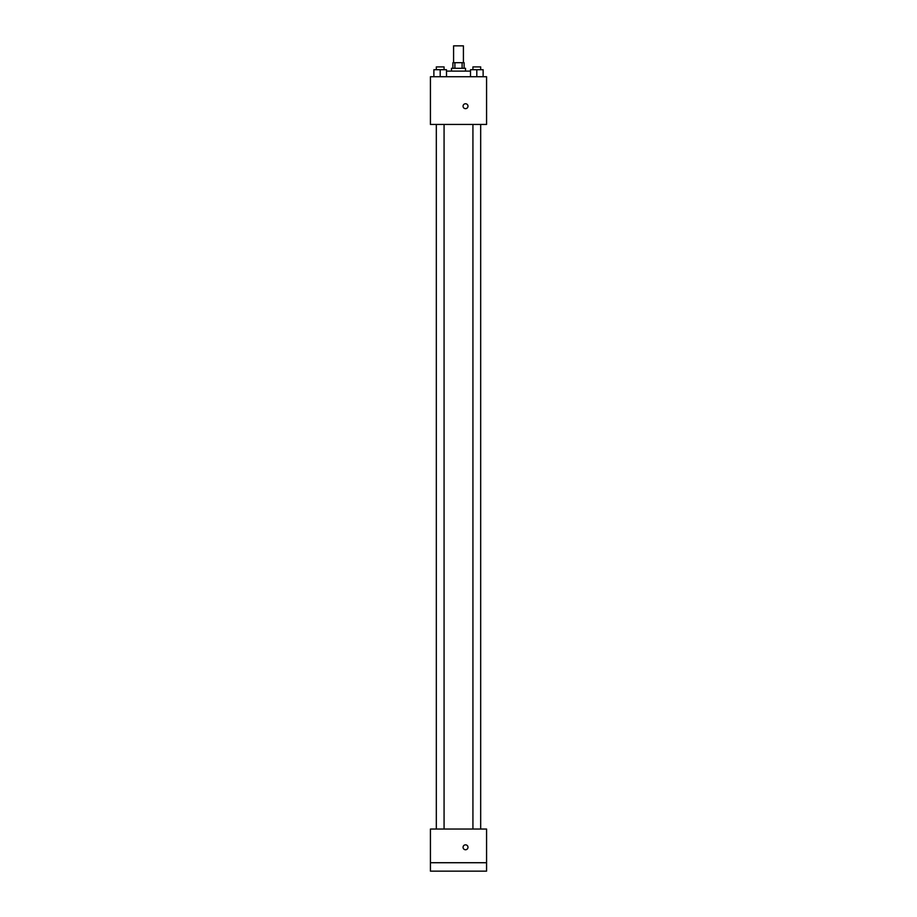 <?xml version="1.0" encoding="UTF-8"?>
<svg xmlns="http://www.w3.org/2000/svg" width="917" height="917" viewBox="0 0 917 917"><rect width="100%" height="100%" fill="white"/><g stroke="black" fill="none" stroke-linecap="round" stroke-linejoin="round"><path stroke-width="1.38" d="M463.417 62.688L463.417 45.85L453.583 45.85L453.583 62.688M454.901 68.305L454.901 62.688L452.883 62.688L452.883 68.305M454.901 62.688L464.117 62.688L464.117 68.305M462.099 68.305L462.099 62.688M451.485 71.113L451.485 68.305L465.515 68.305L465.515 71.113M470.49 71.113L446.51 71.113M430.428 76.73L486.572 76.73L486.572 124.448L430.428 124.448L430.428 76.73M465.515 108.664A2.453 2.453 0 0 1 463.394 104.974A2.453 2.453 0 0 1 467.647 104.974A2.453 2.453 0 0 1 465.515 108.664M430.428 829.048L486.572 829.048L486.572 871.15L430.428 871.15L430.428 829.048M465.515 849.75A2.453 2.453 0 0 1 463.394 846.059A2.453 2.453 0 0 1 467.647 846.059A2.453 2.453 0 0 1 465.515 849.75M430.428 862.725L486.572 862.725M470.49 76.73L470.49 69.715L483.121 69.715L483.121 76.73L483.121 69.715M476.806 76.73L476.806 69.715M480.68 69.715L480.68 66.907L472.931 66.907L472.931 69.715M433.879 76.73L433.879 69.715L446.51 69.715L446.51 76.73L446.51 69.715M440.194 76.73L440.194 69.715M444.069 69.715L444.069 66.907L436.32 66.907L436.32 69.715M472.931 124.448L472.931 829.048M480.68 124.448L480.68 829.048M444.069 829.048L444.069 124.448M436.32 829.048L436.32 124.448"/></g></svg>
